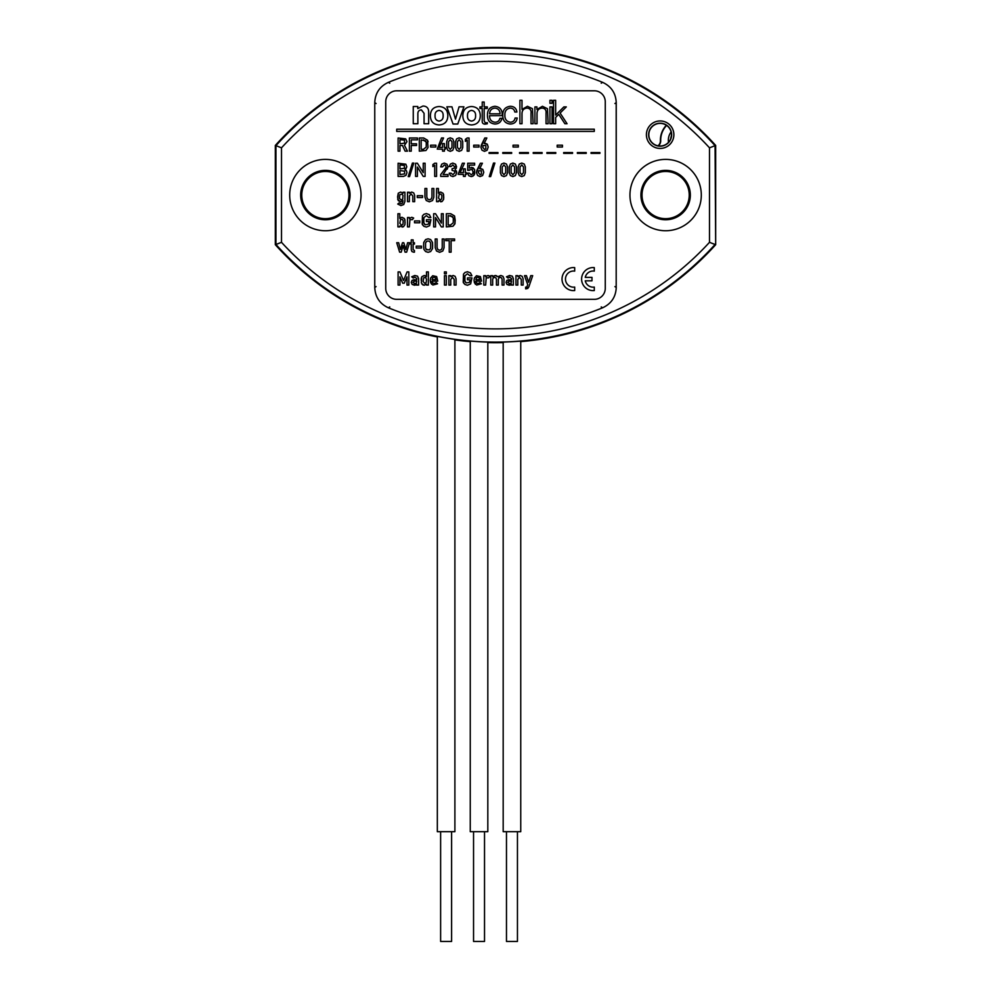 <?xml version="1.0" encoding="UTF-8"?>
<svg xmlns="http://www.w3.org/2000/svg" width="991" height="991" viewBox="0 0 991 991"><rect width="100%" height="100%" fill="white"/><g stroke="black" fill="none" stroke-linecap="round" stroke-linejoin="round"><path stroke-width="1.49" d="M503.18 342.267L502.61 342.267C489.504 342.378 510.117 342.106 521.91 341.015L520.746 341.288M432.683 335.528L437.304 336.581C424.148 333.694 441.292 337.411 453.308 339.17L454.894 339.541M470.254 341.288L469.226 341.189C455.996 339.789 476.25 341.833 488.266 342.106L492.378 342.254L487.82 342.267M673.88 134.702A13.738 13.738 0 0 1 660.142 148.439A13.738 13.738 0 0 1 646.405 134.702A13.738 13.738 0 0 1 660.142 120.952A13.738 13.738 0 0 1 673.88 134.702M648.634 134.702A11.508 11.508 0 0 0 660.142 146.197A11.508 11.508 0 0 0 671.65 134.702A11.508 11.508 0 0 0 660.142 123.194A11.508 11.508 0 0 0 648.634 134.702M671.464 134.702A11.322 11.322 0 0 1 660.142 146.024A11.322 11.322 0 0 1 648.82 134.702A11.322 11.322 0 0 1 660.142 123.379A11.322 11.322 0 0 1 671.464 134.702M666.497 125.324A6.59 6.59 0 0 1 665.816 126.291A21.406 21.406 0 0 0 660.7 140.685A6.59 6.59 0 0 1 658.358 145.875M657.974 145.813A6.293 6.293 0 0 0 660.402 140.697A21.703 21.703 0 0 1 665.593 126.105A6.293 6.293 0 0 0 666.249 125.163M671.118 131.914A13.738 13.738 0 0 0 668.516 142.32M616.191 191.746A120.741 120.741 0 0 1 616.191 198.386M670.659 138.889A11.508 11.508 0 0 1 671.403 135.953M671.254 136.882A11.335 11.335 0 0 0 670.981 137.997M520.746 341.622A296.346 296.346 0 0 0 715.675 244.715L715.675 145.429A296.346 296.346 0 0 0 275.325 145.429L275.325 244.715A296.346 296.346 0 0 0 437.328 336.94M454.894 339.901A296.346 296.346 0 0 0 470.254 341.622M487.82 342.601A296.346 296.346 0 0 0 503.18 342.601M601.24 83.194L602.615 82.352C611.249 86.341 615.783 93.104 616.241 102.655L614.94 103.522M602.615 82.352A282.534 282.534 0 0 0 388.385 82.352L389.76 83.194M376.06 103.522L374.759 102.655C375.18 93.154 379.726 86.378 388.385 82.352M374.759 102.655L374.759 287.477L376.06 286.61M389.76 306.937L388.385 307.792C379.751 303.791 375.217 297.027 374.759 287.477M614.94 286.61L616.241 287.477C615.82 296.978 611.274 303.754 602.615 307.792L601.24 306.937M388.385 307.792A282.534 282.534 0 0 0 602.615 307.792M281.506 242.324A290.165 290.165 0 0 0 709.494 242.324L715.068 244.48A295.752 295.752 0 0 1 275.932 244.48L275.932 145.652L281.506 147.82L281.506 242.324L275.325 244.715M275.325 145.429L275.932 145.652A295.752 295.752 0 0 1 715.068 145.652L715.675 244.715M715.675 145.429L709.494 147.82A290.165 290.165 0 0 0 281.506 147.82M709.494 242.324L709.494 147.82M616.191 102.68L616.191 287.452L616.241 102.655M469.226 341.189L465.113 340.706M502.61 342.267L498.622 342.254M301.772 195.066A23.598 23.598 0 0 0 325.37 218.664A23.598 23.598 0 0 0 348.968 195.066A23.598 23.598 0 0 0 325.37 171.468A23.598 23.598 0 0 0 301.772 195.066M350.071 195.066A24.701 24.701 0 0 1 325.37 219.767A24.701 24.701 0 0 1 300.669 195.066A24.701 24.701 0 0 1 325.37 170.365A24.701 24.701 0 0 1 350.071 195.066M361.046 195.066A35.676 35.676 0 0 0 325.37 159.39A35.676 35.676 0 0 0 289.694 195.066A35.676 35.676 0 0 0 325.37 230.742A35.676 35.676 0 0 0 361.046 195.066M642.032 195.066A23.598 23.598 0 0 0 665.63 218.664A23.598 23.598 0 0 0 689.228 195.066A23.598 23.598 0 0 0 665.63 171.468A23.598 23.598 0 0 0 642.032 195.066M690.331 195.066A24.701 24.701 0 0 1 665.63 219.767A24.701 24.701 0 0 1 640.929 195.066A24.701 24.701 0 0 1 665.63 170.365A24.701 24.701 0 0 1 690.331 195.066M701.306 195.066A35.676 35.676 0 0 0 665.63 159.39A35.676 35.676 0 0 0 629.954 195.066A35.676 35.676 0 0 0 665.63 230.742A35.676 35.676 0 0 0 701.306 195.066M405.864 168.99L406.793 166.773L405.839 164.209L398.097 163.23L398.097 176.41L403.436 176.41L405.938 175.37L406.967 172.669L406.483 170.762L404.96 169.634L406.793 166.773L405.839 164.209L398.097 163.23L398.097 176.41L403.436 176.41L405.938 175.37L406.967 172.669L406.483 170.762M409.357 192.242L407.512 192.242L407.512 201.656L409.357 201.656L409.357 195.995L411.092 193.939L412.813 195.995L412.813 201.656L414.659 201.656L414.659 195.363L413.705 192.898L411.699 192.068L409.357 193.233L409.357 192.242L407.512 192.242L407.512 201.656L409.357 201.656L409.357 195.995M403.535 280.503L399.906 271.906L398.097 271.906L398.097 285.074L399.943 285.074L399.943 276.848L402.656 283.178L404.278 283.178L406.991 276.848L406.991 285.074L408.837 285.074L408.837 271.906L407.09 271.906L403.535 280.503L399.906 271.906L398.097 271.906L398.097 285.074L399.943 285.074M594.29 290.561L594.29 287.08A8.064 8.064 0 0 1 585.247 280.825L591.986 280.825L591.986 277.369L585.247 277.369A8.064 8.064 0 0 1 594.29 271.113L594.29 267.62A11.52 11.52 0 0 0 581.606 279.09A11.52 11.52 0 0 0 594.29 290.561L594.29 287.08M428.025 147.535L427.517 140.214L423.702 137.984L419.304 137.984L419.304 151.165L425.944 150.508L428.025 147.535L425.944 150.508L419.304 151.165L419.304 137.984L423.702 137.984L427.517 140.214L428.087 141.763M423.467 139.855L426.241 142.184L426.241 147.064L423.467 149.294L421.163 149.294L421.163 139.855L425.746 140.97M396.71 131.407L594.29 131.407L594.29 129.214L396.71 129.214L396.71 131.407M484.178 108.465L484.178 120.741L485.268 122.934L487.299 122.611L487.299 123.776L484.896 124.148C482.914 123.986 482.022 122.847 482.233 120.741L482.233 108.465L479.929 108.465L479.929 106.879L482.233 106.879L482.233 102.048L484.178 102.048L484.178 106.879L487.299 106.879L487.299 108.465L484.178 108.465L487.299 108.465L487.299 106.879L484.178 106.879M396.71 90.788A10.975 10.975 0 0 0 385.734 101.763L385.734 288.369A10.975 10.975 0 0 0 396.71 299.344L594.29 299.344A10.975 10.975 0 0 0 605.266 288.369L605.266 101.763A10.975 10.975 0 0 0 594.29 90.788L396.71 90.788M487.461 115.229C487.349 109.89 489.839 106.917 494.93 106.297C499.86 106.867 502.276 109.716 502.177 114.869L502.177 115.613L489.566 115.699C489.517 119.552 491.338 121.72 495.005 122.215C497.668 122.166 499.303 120.865 499.898 118.313L501.929 118.313C501.112 122.054 498.758 123.962 494.856 124.024C489.839 123.417 487.374 120.493 487.461 115.229C487.349 109.89 489.839 106.917 494.93 106.297C499.86 106.867 502.276 109.716 502.177 114.869L502.177 115.613M413.804 163.069L412.417 163.069L408.193 176.584L409.568 176.584L413.804 163.069L412.417 163.069L408.193 176.584L409.568 176.584M417.384 163.23L415.551 163.23L415.551 176.41L417.397 176.41L417.397 167.033L423.244 176.41L425.089 176.41L425.089 163.23L423.244 163.23L423.244 172.632L417.384 163.23L415.551 163.23L415.551 176.41L417.397 176.41M524.512 275.659L527.757 284.727L526.828 286.944L525.639 287.142L525.639 288.839L527.757 288.443L528.798 286.981L532.687 275.659L530.755 275.659L528.612 282.262L526.432 275.659L524.512 275.659L526.432 275.659M517.81 275.659L515.952 275.659L515.952 285.074L517.81 285.074L517.81 279.412L519.544 277.356L521.266 279.412L521.266 285.074L523.112 285.074L523.112 278.781L522.158 276.316L520.151 275.498L517.847 276.65L517.81 275.659L515.952 275.659L515.952 285.074L517.81 285.074M511.505 284.343L511.505 285.074L513.363 285.074L513.363 278.607L512.31 276.167L509.572 275.498L506.488 276.799L507.925 277.988L509.647 277.183L511.505 278.521L511.505 279.611L506.785 280.428L506.042 282.385L506.897 284.417L509.238 285.247L511.505 284.343M469.845 275.721L471.902 275.721L470.44 272.884L467.455 271.732L464.965 272.475L463.491 274.123L463.231 282.274L464.965 284.479L467.455 285.247L470.663 283.884L471.964 277.901L467.467 277.901L467.467 279.747L470.118 279.747L470.118 280.428L469.35 282.423L466.253 282.906L464.915 281.122L464.915 275.832L467.405 273.764L469.845 275.721L471.902 275.721L470.44 272.884L467.455 271.732L464.965 272.475L463.491 274.123L463.491 282.856L464.965 284.479L467.455 285.247L470.663 283.884L471.964 277.901L467.467 277.901L467.467 279.747M450.756 275.659L448.898 275.659L448.898 285.074L450.756 285.074L450.756 279.412L452.491 277.356L454.2 279.412L454.2 285.074L456.058 285.074L456.058 278.781L455.104 276.316L453.098 275.498L450.781 276.65L450.756 275.659L448.898 275.659L448.898 285.074L450.756 285.074M444.451 271.906L444.451 273.764L446.309 273.764L446.309 271.906L444.451 271.906M444.451 275.659L444.451 285.074L446.309 285.074L446.309 275.659L444.451 275.659M432.101 281.122L437.749 281.122L436.635 276.588L432.695 275.746L430.602 278.05L430.255 280.403L430.651 282.782L432.894 285.024L437.564 283.785L436.251 282.596L434.269 283.55L432.733 282.918L432.101 281.122M416.74 284.343L416.74 285.074L418.598 285.074L418.598 278.607L417.545 276.167L414.808 275.498L411.723 276.799L413.16 277.988L414.882 277.183L416.74 278.521L416.74 279.611L412.021 280.428L411.265 282.385L412.132 284.417L414.473 285.247L416.74 284.343M416.232 246.177L416.232 248.023L421.497 248.023L421.497 246.177L416.232 246.177L416.232 248.023L421.497 248.023L421.497 246.177L416.232 246.177M411.265 239.884L411.265 242.733L410.361 242.733L410.361 244.083L411.265 244.083L411.265 249.794L411.909 251.516L413.495 252.148L414.449 252.148L414.449 250.45L413.123 249.732L413.123 244.083L414.449 244.083L414.449 242.733L413.123 242.733L413.123 239.884L411.265 239.884L413.123 239.884M403.139 245.57L405.034 252.148L406.644 252.148L409.531 242.733L407.598 242.733L405.876 249.422L403.783 242.733L402.482 242.733L400.426 249.422L398.655 242.733L396.734 242.733L399.621 252.148L401.219 252.148L403.139 245.57M446.334 213.722L446.334 226.902L452.974 226.245L455.055 223.272L454.547 215.951L450.732 213.722L446.334 213.722L446.334 226.902L452.974 226.245L454.844 224.04L455.203 220.312L454.547 215.951L450.732 213.722L446.334 213.722M438.431 188.476L436.585 188.476L436.585 201.656L438.431 201.656L438.431 200.739L442.147 201.47L443.609 199.364L443.745 196.949L443.088 193.319L440.71 192.068L438.431 193.183L438.431 188.476L436.585 188.476L436.585 201.656L438.431 201.656M518.182 166.86L518.182 172.768L519.296 175.58L521.749 176.584L524.251 175.58L525.329 172.744L525.329 166.884L524.251 164.048L521.749 163.069L519.296 164.048L518.182 166.86L518.182 172.768L519.296 175.58L521.749 176.584L524.251 175.58L525.329 172.744L525.329 166.884L524.251 164.048L521.749 163.069L519.296 164.048L518.182 166.86M500.393 166.86L500.393 172.768L501.508 175.58L503.961 176.584L506.463 175.58L507.541 172.744L507.541 166.884L506.463 164.048L503.961 163.069L501.508 164.048L500.393 166.86L500.393 172.768L501.508 175.58L503.961 176.584L506.463 175.58L507.541 172.744L507.541 166.884L506.463 164.048L503.961 163.069L501.508 164.048L500.393 166.86M474.627 165.101L474.627 163.23L467.715 163.23L467.715 170.316L472.075 169.374L473.017 171.802L472.806 173.735L471.208 174.713L469.35 173.128L467.492 173.128L468.867 175.779L471.27 176.584L474.07 175.196L474.639 169.597L472.893 167.628L469.4 168.074L469.4 165.101L474.627 165.101L474.627 163.23L467.715 163.23L467.715 170.316L469.4 170.316M464.432 163.23L462.388 163.23L458.127 174.342L463.441 174.441L463.441 176.41L465.287 176.41L465.287 174.342L466.315 174.342L466.315 172.657L465.287 172.657L465.287 168.854L463.441 168.854L463.441 172.657L460.121 172.657L464.432 163.23L462.388 163.23L458.127 174.342M452.082 168.73L452.082 170.402L454.312 170.96L454.894 172.558L452.961 174.713L451.066 173.177L449.233 173.177L450.546 175.704L452.85 176.584L455.625 175.457L456.74 172.508L455.166 169.597L456.566 166.847L455.563 164.221L452.776 163.069L450.397 164.072L449.245 166.525L451.078 166.525L452.825 164.927L454.683 166.835L454.175 168.185L452.082 168.73L452.082 170.402M440.698 174.651L440.698 176.41L448.019 176.41L448.019 174.54L443.113 174.54L448.019 166.86L446.953 164.159L444.265 163.069L441.763 164.134L440.698 166.847L442.543 166.847L444.402 164.927L445.715 165.509L446.099 167.417L440.698 174.651L440.698 176.41L448.019 176.41L448.019 174.54M432.894 166.587L434.702 165.212L434.702 176.41L436.56 176.41L436.56 163.23L434.702 163.23L432.894 164.568L432.894 166.587L432.894 164.568L434.702 163.23L436.56 163.23L436.56 176.41L434.702 176.41M423.244 176.41L425.089 176.41L425.089 163.23L423.244 163.23M591.057 152.552L591.057 153.37L599.914 153.37L599.914 152.552L591.057 152.552L591.057 153.37L599.914 153.37L599.914 152.552L591.057 152.552M577.369 152.552L577.369 153.37L586.226 153.37L586.226 152.552L577.369 152.552L577.369 153.37L586.226 153.37L586.226 152.552L577.369 152.552M563.681 152.552L563.681 153.37L572.55 153.37L572.55 152.552L563.681 152.552L563.681 153.37L572.55 153.37L572.55 152.552L563.681 152.552M557.177 145.194L557.177 147.04L562.454 147.04L562.454 145.194L557.177 145.194L557.177 147.04L562.454 147.04L562.454 145.194L557.177 145.194M546.921 152.552L546.921 153.37L555.778 153.37L555.778 152.552L546.921 152.552L546.921 153.37L555.778 153.37L555.778 152.552L546.921 152.552M533.232 152.552L533.232 153.37L542.102 153.37L542.102 152.552L533.232 152.552L533.232 153.37L542.102 153.37L542.102 152.552L533.232 152.552M519.544 152.552L519.544 153.37L528.414 153.37L528.414 152.552L519.544 152.552L519.544 153.37L528.414 153.37L528.414 152.552L519.544 152.552M513.053 145.194L513.053 147.04L518.318 147.04L518.318 145.194L513.053 145.194L513.053 147.04L518.318 147.04L518.318 145.194L513.053 145.194M502.784 152.552L502.784 153.37L511.653 153.37L511.653 152.552L502.784 152.552L502.784 153.37L511.653 153.37L511.653 152.552L502.784 152.552M489.096 152.552L489.096 153.37L497.965 153.37L497.965 152.552L489.096 152.552L489.096 153.37L497.965 153.37L497.965 152.552L489.096 152.552M486.841 137.984L484.797 137.984L480.895 147.238L482.022 150.211L484.438 151.338L487.052 150.322L488.216 147.04L487.299 144.191L484.153 143.472L486.841 137.984L484.797 137.984L481.378 144.983L480.895 147.238L482.022 150.211L484.438 151.338L487.052 150.322L488.216 147.04L487.299 144.191L485.169 143.311M446.681 141.614L446.681 147.523L447.796 150.335L450.248 151.338L452.751 150.335L453.828 147.498L453.828 141.639L452.751 138.802L450.248 137.823L447.796 138.802L446.681 141.614L446.681 147.523L447.796 150.335L450.248 151.338L452.751 150.335L453.828 147.498L453.828 141.639L452.751 138.802L450.248 137.823L447.796 138.802L446.681 141.614M417.446 139.855L417.446 137.984L409.382 137.984L409.382 151.165L411.24 151.165L411.24 145.504L416.542 145.504L416.542 143.819L411.24 143.819L411.24 139.855L417.446 139.855L417.446 137.984L409.382 137.984L409.382 151.165L411.24 151.165M406.967 141.663L405.678 138.851L398.097 137.984L398.097 151.165L399.943 151.165L399.943 145.504L402.457 145.504L405.133 151.165L407.45 151.165L404.464 145.318L406.967 141.663L405.678 138.851L398.097 137.984L398.097 151.165L399.943 151.165M555.654 117.409L555.654 123.726L553.548 123.726L553.548 100.289L555.654 100.289L555.654 115.067L563.879 106.904L566.307 106.904L560.101 113.061L567.063 123.726L564.882 123.726L558.763 114.349L555.654 117.409M552.049 100.289L552.049 103.299L549.943 103.299L549.943 100.289L552.049 100.289L552.049 103.299L549.943 103.299L549.943 100.289L552.049 100.289M522.009 113.717L522.009 123.726L519.903 123.726L519.903 100.289L522.009 100.289L522.009 109.406L527.472 106.297L532.452 108.7L533.121 123.726L531.015 123.726L531.015 113.432C531.411 110.137 530.074 108.353 527.014 108.106C523.719 108.44 522.046 110.311 522.009 113.717M499.898 118.313L501.929 118.313C501.112 122.054 498.758 123.962 494.856 124.024M480.276 115.724C480.14 121.472 477.228 124.544 471.555 124.94C465.881 124.556 462.97 121.484 462.822 115.724C462.97 109.976 465.881 106.904 471.555 106.52C477.216 106.904 480.127 109.976 480.276 115.724C480.14 121.472 477.228 124.544 471.555 124.94C465.881 124.556 462.97 121.484 462.822 115.724C462.97 109.976 465.881 106.904 471.555 106.52C477.216 106.904 480.127 109.976 480.276 115.724M447.833 115.724C447.697 121.472 444.786 124.544 439.112 124.94C433.439 124.556 430.528 121.484 430.379 115.724C430.528 109.976 433.439 106.904 439.112 106.52C444.773 106.904 447.684 109.976 447.833 115.724C447.697 121.472 444.786 124.544 439.112 124.94C433.439 124.556 430.528 121.484 430.379 115.724C430.528 109.976 433.439 106.904 439.112 106.52C444.773 106.904 447.684 109.976 447.833 115.724M417.868 113.507L417.868 123.726L413.259 123.726L413.259 106.495L417.768 106.495L417.768 108.552L422.984 106.037C426.774 106.173 428.669 108.155 428.669 111.983L428.669 123.726L424.061 123.726L424.061 113.321L421.398 109.877C419.131 110.013 417.954 111.227 417.868 113.507M459.056 106.817L463.912 106.817L457.755 124.036L453.048 124.036L446.854 106.817L451.958 106.817L455.488 119.168L459.056 106.817L463.912 106.817L457.755 124.036L453.048 124.036L446.854 106.817L451.958 106.817M482.233 102.048L484.178 102.048M487.299 122.611L487.299 123.776L484.896 124.148C482.914 123.986 482.022 122.847 482.233 120.741M479.929 108.465L479.929 106.879M504.877 115.08C504.716 119.143 506.525 121.521 510.291 122.215C512.991 122.079 514.602 120.679 515.097 118.016L517.203 118.016C516.546 121.93 514.193 123.937 510.167 124.024C505.187 123.417 502.722 120.493 502.784 115.278C502.685 109.939 505.187 106.941 510.266 106.297C514.106 106.384 516.311 108.292 516.893 112.008L514.8 112.008C514.292 109.506 512.756 108.205 510.179 108.106C506.488 108.762 504.716 111.091 504.877 115.08M537.023 113.717L537.023 123.726L534.917 123.726L534.917 106.904L536.924 106.904L536.924 109.468L542.449 106.297L547.466 108.7L548.134 123.726L546.041 123.726L546.041 113.209C546.363 110.001 545.025 108.304 542.015 108.106C538.708 108.428 537.048 110.311 537.023 113.717M552.049 106.904L552.049 123.726L549.943 123.726L549.943 106.904L552.049 106.904L552.049 123.726L549.943 123.726L549.943 106.904L552.049 106.904M430.602 145.194L430.602 147.04L435.867 147.04L435.867 145.194L430.602 145.194L430.602 147.04L435.867 147.04L435.867 145.194L430.602 145.194M443.559 137.984L441.515 137.984L437.254 149.096L442.568 149.195L442.568 151.165L444.426 151.165L444.426 149.096L445.442 149.096L445.442 147.411L444.426 147.411L444.426 143.608L442.568 143.608L442.568 147.411L439.248 147.411L443.559 137.984L441.515 137.984L437.254 149.096M455.575 141.614L455.575 147.523L456.69 150.335L459.143 151.338L461.645 150.335L462.723 147.498L462.723 141.639L461.645 138.802L459.143 137.823L456.69 138.802L455.575 141.614L455.575 147.523L456.69 150.335L459.143 151.338L461.645 150.335L462.723 147.498L462.723 141.639L461.645 138.802L459.143 137.823L456.69 138.802L455.575 141.614M465.398 141.341L467.207 139.966L467.207 151.165L469.053 151.165L469.053 137.984L467.207 137.984L465.398 139.322L465.398 141.341M473.71 145.194L473.71 147.04L478.975 147.04L478.975 145.194L473.71 145.194M482.394 163.23L480.35 163.23L476.448 172.484L477.575 175.457L479.991 176.584L482.605 175.568L483.769 172.285L482.852 169.436L479.706 168.718L482.394 163.23L480.35 163.23L476.931 170.229L476.448 172.484L477.575 175.457L479.991 176.584L482.605 175.568L483.769 172.285L482.852 169.436L480.722 168.557M493.506 163.069L489.269 176.584L490.656 176.584L494.881 163.069L493.506 163.069L489.269 176.584L490.656 176.584L494.881 163.069L493.506 163.069M509.287 166.86L509.287 172.768L510.402 175.58L512.855 176.584L515.357 175.58L516.435 172.744L516.435 166.884L515.357 164.048L512.855 163.069L510.402 164.048L509.287 166.86L509.287 172.768L510.402 175.58L512.855 176.584L515.357 175.58L516.435 172.744L516.435 166.884L515.357 164.048L512.855 163.069L510.402 164.048L509.287 166.86M400.698 201.817L403.064 200.739L402.482 203.192L400.959 203.725L399.175 202.87L397.75 204.035L400.934 205.583L403.721 204.555L404.91 201.433L404.91 192.242L403.064 192.242L403.064 193.233L400.698 192.068L398.271 193.208L397.75 199.501L400.698 201.817L398.271 200.653L397.589 196.949L398.271 193.208L400.698 192.068M412.813 201.656L414.659 201.656L414.659 195.363L413.705 192.898L411.699 192.068M417.261 195.685L417.261 197.531L422.525 197.531L422.525 195.685L417.261 195.685L417.261 197.531L422.525 197.531L422.525 195.685L417.261 195.685M426.799 188.476L424.953 188.476L424.953 197.197L426.254 200.529L429.388 201.817L432.547 200.541L433.823 197.234L433.823 188.476L431.965 188.476L431.965 196.986L431.234 199.042L429.388 199.786L427.555 199.042L426.799 196.986L426.799 188.476L424.953 188.476L424.953 197.197L426.254 200.529L429.388 201.817L432.547 200.541L433.823 197.234L433.823 188.476L431.965 188.476M399.782 213.722L397.924 213.722L397.924 226.902L399.782 226.902L399.782 225.985L403.486 226.716L404.947 224.61L405.084 222.182L404.427 218.565L402.049 217.314L399.782 218.429L399.782 213.722L397.924 213.722L397.924 226.902L399.782 226.902M409.357 217.487L407.512 217.487L407.512 226.902L409.357 226.902L409.94 219.655L412.33 219.668L413.668 218.032L411.76 217.314L409.357 218.478L409.357 217.487L407.512 217.487L407.512 226.902L409.357 226.902M414.523 220.931L414.523 222.777L419.788 222.777L419.788 220.931L414.523 220.931L414.523 222.777L419.788 222.777L419.788 220.931L414.523 220.931M428.793 217.549L430.837 217.549L429.388 214.713L426.403 213.561L423.913 214.304L422.426 215.939L422.178 224.102L423.913 226.307L426.403 227.063L429.611 225.713L430.912 219.729L426.403 219.729L426.403 221.575L429.066 221.575L429.066 222.257L428.298 224.239L425.201 224.734L423.863 222.95L423.863 217.648L426.353 215.592L428.793 217.549L430.837 217.549L429.388 214.713L426.403 213.561L423.913 214.304L422.426 215.939L422.426 224.684L423.913 226.307L426.403 227.063L429.611 225.713L430.912 219.729L426.403 219.729L426.403 221.575M435.52 213.722L433.674 213.722L433.674 226.902L435.532 226.902L435.532 217.524L441.379 226.902L443.225 226.902L443.225 213.722L441.379 213.722L441.379 223.124L435.52 213.722L433.674 213.722L433.674 226.902L435.532 226.902M430.639 239.549L428.112 238.806L425.622 239.549L423.714 242.473L423.591 245.557L423.888 249.348L425.622 251.553L428.112 252.309L430.627 251.553L432.51 248.642L432.621 245.557L432.51 242.461L430.639 239.549L428.112 238.806L425.622 239.549L423.714 242.473L423.591 245.557L423.888 249.348L425.622 251.553L428.112 252.309L430.627 251.553M437.068 238.967L435.222 238.967L435.222 247.688L436.523 251.02L439.645 252.309L442.804 251.033L444.079 247.725L444.079 238.967L442.234 238.967L442.234 247.477L441.503 249.534L439.645 250.277L437.811 249.534L437.068 247.477L437.068 238.967L435.222 238.967L435.222 247.688L436.523 251.02L439.645 252.309L442.804 251.033L444.079 247.725L444.079 238.967L442.234 238.967M449.245 240.664L449.245 252.148L451.091 252.148L451.091 240.664L454.584 240.664L454.584 238.967L445.752 238.967L445.752 240.664L449.245 240.664M574.693 267.62A11.52 11.52 0 0 0 562.021 279.09A11.52 11.52 0 0 0 574.693 290.561L574.693 287.08A8.064 8.064 0 0 1 565.477 279.09A8.064 8.064 0 0 1 574.693 271.113L574.693 267.62A11.52 11.52 0 0 0 562.021 279.09A11.52 11.52 0 0 0 574.693 290.561L574.693 287.08A8.064 8.064 0 0 1 565.477 279.09A8.064 8.064 0 0 1 574.693 271.113L574.693 267.62M594.29 271.113L594.29 267.62M591.986 280.825L591.986 277.369M406.991 285.074L408.837 285.074L408.837 271.906L407.09 271.906M402.656 283.178L404.278 283.178M424.198 285.247L426.489 284.157L426.489 285.074L428.347 285.074L428.347 271.906L426.489 271.906L426.489 276.588L424.198 275.498L421.819 276.7L421.336 282.769L422.823 284.888L424.198 285.247L421.819 283.996M475.903 281.122L481.539 281.122L480.437 276.588L476.485 275.746L474.392 278.05L474.045 280.403L474.441 282.782L476.683 285.024L481.353 283.785L480.04 282.596L478.058 283.55L476.522 282.918L475.903 281.122M485.652 275.659L483.794 275.659L483.794 285.074L485.652 285.074L486.222 277.839L488.625 277.839L489.95 276.216L488.043 275.498L485.652 276.65L485.652 275.659L483.794 275.659L483.794 285.074L485.652 285.074M492.663 275.659L490.78 275.659L490.78 285.074L492.663 285.074L492.663 279.412L493.221 277.889L494.571 277.356L495.934 277.889L496.454 279.412L496.454 285.074L498.312 285.074L498.312 279.412L498.857 277.889L500.22 277.356L501.57 277.889L502.103 279.412L502.103 285.074L503.985 285.074L503.985 278.781L502.982 276.316L500.827 275.498L497.841 276.724L495.166 275.498L492.7 276.65L492.663 275.659L490.78 275.659L490.78 285.074L492.663 285.074M522.009 123.726L519.903 123.726L519.903 100.289L522.009 100.289M527.472 106.297L532.452 108.7L533.121 123.726L531.015 123.726M410.361 242.733L410.361 244.083M411.265 249.794L411.909 251.516L413.495 252.148L414.449 252.148L414.449 250.45M414.449 244.083L414.449 242.733M466.253 282.906L465.436 282.249M416.74 285.074L418.598 285.074L418.598 278.607L417.545 276.167L414.808 275.498L411.723 276.799L413.16 277.988M414.226 279.611L412.021 280.428L411.265 282.385L412.132 284.417L415.923 285.024M511.505 285.074L513.363 285.074L513.363 278.607L512.31 276.167L509.572 275.498L506.488 276.799L507.925 277.988M508.99 279.611L506.785 280.428L506.042 282.385L506.897 284.417L510.687 285.024M496.454 285.074L498.312 285.074M502.103 285.074L503.985 285.074L503.985 278.781L502.982 276.316L500.827 275.498M496.751 275.832L495.166 275.498M450.496 215.592L453.271 217.909L453.271 222.802L450.496 225.031L448.192 225.031L448.192 215.592L452.776 216.707M475.581 115.724C475.754 112.64 474.404 110.868 471.555 110.397C468.681 110.856 467.331 112.627 467.504 115.724C467.331 118.821 468.681 120.605 471.555 121.075C474.404 120.592 475.754 118.809 475.581 115.724M500.071 113.829C499.947 110.385 498.225 108.477 494.918 108.106C491.573 108.465 489.802 110.36 489.591 113.804L500.071 113.829M417.868 123.726L413.259 123.726L413.259 106.495L417.768 106.495M422.984 106.037C426.774 106.173 428.669 108.155 428.669 111.983L428.669 123.726L424.061 123.726M515.097 118.016L517.203 118.016C516.546 121.93 514.193 123.937 510.167 124.024C505.187 123.417 502.722 120.493 502.784 115.278C502.685 109.939 505.187 106.941 510.266 106.297C514.106 106.384 516.311 108.292 516.893 112.008L514.8 112.008M425.201 224.734L424.383 224.065M432.51 248.642L432.51 242.461M426.91 249.98L425.573 248.196L425.573 242.894L426.91 241.123L429.326 241.123L430.639 242.894L430.639 248.196L429.326 249.98L426.093 249.311M441.379 226.902L443.225 226.902L443.225 213.722L441.379 213.722M469.35 173.128L467.492 173.128L468.867 175.779L471.27 176.584L472.967 176.125L474.689 173.97L474.639 169.597L471.505 167.355M405.133 151.165L407.45 151.165M521.266 285.074L523.112 285.074L523.112 278.781L522.158 276.316L520.151 275.498M447.238 169.188L448.019 166.86L446.953 164.159L444.265 163.069L441.763 164.134L440.698 166.847L442.543 166.847M488.625 277.839L489.95 276.216L488.043 275.498M481.539 281.122L480.437 276.588L476.485 275.746L474.392 278.05L474.045 280.403L475.383 284.268M476.683 285.024L481.353 283.785L480.04 282.596M454.2 285.074L456.058 285.074L456.058 278.781L455.104 276.316L453.098 275.498M399.943 143.819L399.943 139.681L404.464 140.103L404.563 143.15L399.943 143.819M511.505 281.122L511.071 283.253L509.448 283.55L507.714 282.311L509.3 281.122L511.505 281.122M479.694 279.611L475.903 279.611L476.46 277.777L477.798 277.183L479.124 277.777L479.694 279.611M435.904 279.611L432.101 279.611L432.671 277.777L434.008 277.183L435.334 277.777L435.904 279.611M423.826 277.591L425.758 277.629L426.477 279.289L426.254 282.385L424.78 283.376L423.095 281.432L423.826 277.591M416.74 281.122L416.307 283.253L414.672 283.55L412.95 282.311L414.535 281.122L416.74 281.122M400.562 219.457L402.482 219.42L403.213 221.055L402.99 224.251L401.491 225.205L399.831 223.235L400.562 219.457M439.224 194.211L441.131 194.174L441.875 195.809L441.652 199.005L440.153 199.959L438.493 197.989L439.224 194.211M440.722 201.817L442.147 201.47M443.609 199.364L443.609 194.509M440.71 192.068L439.496 192.365M399.509 198.497L399.794 194.682L402.148 194.174L403.003 195.4L402.693 199.216L401.256 199.959L399.509 198.497M399.175 202.87L397.75 204.035L400.934 205.583L403.721 204.555L404.91 201.433L404.91 192.242L403.064 192.242M523.483 166.984L523.483 172.657L521.749 174.713L520.027 172.657L520.027 166.984L521.749 164.927L523.483 166.984M514.589 166.984L514.589 172.657L512.855 174.713L511.133 172.657L511.133 166.984L512.855 164.927L514.589 166.984M525.639 287.142L526.233 288.839L528.798 286.981L532.687 275.659L530.755 275.659M437.749 281.122L436.635 276.588L432.695 275.746L430.602 278.05L430.255 280.403L431.593 284.268M432.894 285.024L437.564 283.785L436.251 282.596M505.695 166.984L505.695 172.657L503.961 174.713L502.239 172.657L502.239 166.984L503.961 164.927L505.695 166.984M478.839 170.774L481.403 170.774L481.353 174.193L480.102 174.713L478.294 172.484L478.839 170.774M399.943 164.927L404.39 165.497L404.39 168.297L399.943 168.891L399.943 164.927M399.943 170.576L404.601 171.158L404.601 173.933L399.943 174.54L399.943 170.576M483.286 145.528L485.85 145.528L485.801 148.96L484.549 149.468L482.741 147.238L483.286 145.528M426.489 285.074L428.347 285.074L428.347 271.906L426.489 271.906M425.461 275.783L424.198 275.498M421.336 277.889L421.187 280.342M460.877 141.738L460.877 147.411L459.143 149.468L457.421 147.411L457.421 141.738L459.143 139.681L460.877 141.738M451.983 141.738L451.983 147.411L450.248 149.468L448.527 147.411L448.527 141.738L450.248 139.681L451.983 141.738M442.568 151.165L444.426 151.165M445.442 149.096L445.442 147.411M444.426 143.608L442.568 143.608M416.542 145.504L416.542 143.819M555.654 123.726L553.548 123.726L553.548 100.289L555.654 100.289M567.063 123.726L564.882 123.726M563.879 106.904L566.307 106.904M537.023 123.726L534.917 123.726L534.917 106.904L536.924 106.904M542.449 106.297L547.466 108.7L548.134 123.726L546.041 123.726M443.138 115.724C443.311 112.64 441.961 110.868 439.112 110.397C436.238 110.856 434.888 112.627 435.061 115.724C434.888 118.821 436.238 120.605 439.112 121.075C441.961 120.592 443.299 118.809 443.138 115.724M412.33 219.668L413.668 218.032L411.76 217.314M402.061 227.063L403.486 226.716M404.947 224.61L404.947 219.742M402.049 217.314L400.835 217.611M449.245 252.148L451.091 252.148M454.584 240.664L454.584 238.967L445.752 238.967L445.752 240.664M463.441 176.41L465.287 176.41M466.315 174.342L466.315 172.657M465.287 168.854L463.441 168.854M451.066 173.177L449.233 173.177L450.546 175.704L452.85 176.584L455.625 175.457L456.74 172.508L456.368 170.91M456.294 168.321L455.563 164.221L452.776 163.069L450.397 164.072L449.245 166.525L451.078 166.525M405.034 252.148L406.644 252.148L409.531 242.733L407.598 242.733M403.783 242.733L402.482 242.733M398.655 242.733L396.734 242.733L399.621 252.148L401.219 252.148M437.328 336.42L437.328 831.684L454.894 831.684L454.894 339.405M440.623 831.684L440.623 941.45L451.599 941.45L451.599 831.684M470.254 341.102L470.254 831.684L487.82 831.684L487.82 342.093M473.549 831.684L473.549 941.45L484.525 941.45L484.525 831.684M503.18 342.093L503.18 831.684L520.746 831.684L520.746 341.102M506.475 831.684L506.475 941.45L517.451 941.45L517.451 831.684"/></g></svg>
